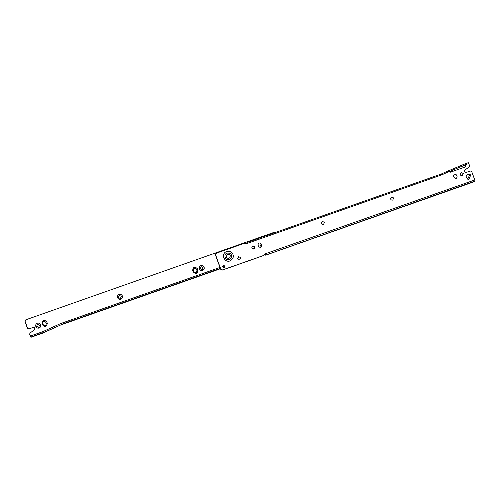 <?xml version="1.0" encoding="UTF-8"?>
<svg xmlns="http://www.w3.org/2000/svg" width="500" height="500" viewBox="0 0 500 500"><rect width="100%" height="100%" fill="white"/><g stroke="black" fill="none" stroke-linecap="round" stroke-linejoin="round"><path stroke-width="0.75" d="M227.712 249.175L225.294 249.6L223.15 250.781M227.625 254.331L226.894 254.781L226.369 256.825C226.875 258.025 227.763 258.481 229.037 258.206L229.769 257.756L230.325 255.825C229.862 254.556 228.962 254.056 227.625 254.331M391.613 196.975L393.719 197.994L392.744 200.075C391.669 200.294 390.944 199.894 390.581 198.869L391.613 196.975M322.375 221.369L324.481 222.387L323.506 224.462C322.425 224.681 321.706 224.281 321.344 223.263L322.375 221.369M229.719 257.8L228.994 258.244C227.781 258.531 226.9 258.106 226.356 256.969L226.85 254.825M252.812 245.869L254.925 246.887L253.944 248.969C252.869 249.188 252.144 248.787 251.781 247.763L252.812 245.869M238.675 256.675L240.781 257.694L239.806 259.775C238.731 259.994 238.006 259.594 237.644 258.569L238.675 256.675M223.444 265.394L224.95 266.056L224.269 267.65L222.794 267.05L223.444 265.394L223.019 265.656M222.956 265.719L224.819 266.188L224.137 267.781M224.694 267.387L224.269 267.65M461.169 172.475L463.281 173.494L462.306 175.569C461.225 175.787 460.506 175.387 460.144 174.369L461.169 172.475M229.619 253.188L227.106 253.088C222.906 254.363 225.4 261.169 229.469 259.538L231.431 257.694C232.081 255.719 231.475 254.219 229.619 253.188M246.925 242.787L247.269 243.731M266 254.706L265.775 253.612L474.781 179.988L475 181.088L265.55 255.15L265.194 254.181L265.775 253.612L262.925 255.706L222.537 269.938L220.781 269.1L215.588 254.9L216.4 253.162L244.288 243.337L247.206 243.4L247.844 243.175L247.356 242.338L246.919 242.763M265.2 254.169L265.556 255.138L266.388 254.925L473.462 181.981L475 181.088M258.012 245.056L258.488 246.344C260.244 247.981 261.269 247.619 261.562 245.263L261.094 243.975C259.337 242.338 258.312 242.7 258.012 245.056M265.644 253.738L265.138 253.837M247.369 242.331L441.294 174.019L448.431 170.756L448.913 171.606L441.825 174.844L441.3 174.013L247.369 242.331M215.781 253.588L216.4 253.162M265.006 253.962L262.794 255.837L222.406 270.062L220.65 269.225L215.456 255.031L216.262 253.287M467.7 179.181L469.719 174.844L470.869 174.844L468.581 179.769L465.85 177.144L467.137 174.381L470.869 174.844M467 174.513L469.719 174.844L467.663 179.144M468.281 162.688L465.075 163.819L468.281 162.688L468.756 163.538L465.55 164.662L465.062 163.825L448.294 170.888M448.644 171.863L465.419 164.794L465.775 165.763L465.169 167.069M465.55 164.662L465.906 165.631L465.3 166.938L450.231 172.244L448.913 171.606M465.662 166.713L465.3 166.938M453.55 176.175L454.025 177.469C455.781 179.1 456.806 178.738 457.1 176.381L456.631 175.094C454.875 173.456 453.85 173.819 453.55 176.175M449.069 171.894L458.475 167.594L465.531 165.106M458.475 167.594L458.787 167.294M464.731 170.225L469.312 166.8L469.556 165.719L468.756 163.538M474.781 179.988L471.706 171.6L470.394 170.969L466.225 172.438C464.462 172.344 464.031 171.544 464.931 170.044L469.081 167.019M260.281 247.619C259.769 246.056 260.25 244.906 261.725 244.163M260.988 247.375L261.913 245.162M203.062 267.506L202.138 269.713L200.081 268.825L201.006 266.619L203.062 267.506M204.031 267C204.55 268.562 204.069 269.713 202.594 270.456C201.2 270.819 200.125 270.356 199.381 269.069C198.863 267.512 199.344 266.356 200.819 265.619C202.213 265.256 203.287 265.719 204.031 267M121.319 296.3L120.4 298.506L118.344 297.619L119.262 295.413L121.319 296.3M122.294 295.8C122.806 297.356 122.325 298.506 120.85 299.25C119.456 299.613 118.387 299.15 117.638 297.863C117.125 296.306 117.606 295.156 119.081 294.413C120.475 294.05 121.544 294.513 122.294 295.8M39.581 325.094L38.656 327.3L36.6 326.413L37.525 324.206L39.581 325.094M40.55 324.594C41.069 326.15 40.587 327.306 39.112 328.044C37.719 328.406 36.644 327.944 35.894 326.662C35.381 325.1 35.863 323.95 37.337 323.206C38.731 322.844 39.8 323.306 40.55 324.594M253.562 249.05L254.394 246.144M254.275 248.806L254.938 246.931M193.863 271.613C195.619 273.244 196.644 272.887 196.938 270.525L196.462 269.237C194.706 267.6 193.681 267.962 193.388 270.319L193.863 271.613L193.125 271.788L192.656 270.5C193.119 266.812 194.719 266.25 197.463 268.806L197.938 270.094C197.475 273.781 195.869 274.344 193.125 271.788M31.319 336.919L30.962 335.95L32.419 335.331L32.775 336.3L30.919 337.306L42.45 333.244L60.462 325.075L220.463 268.712L60.45 325.081M34.525 329.712L34.388 329.825C35.288 328.325 34.856 327.525 33.094 327.431L28.925 328.9L27.613 328.269L25.131 321.494L25.944 319.756L273.9 232.406L275.306 232.719M43.2 324.681L42.725 323.394C43.025 321.031 44.05 320.675 45.806 322.306L46.275 323.6C45.981 325.956 44.956 326.319 43.2 324.681L42.469 324.856L41.994 323.569C42.456 319.881 44.056 319.319 46.8 321.875L47.275 323.162C46.812 326.85 45.213 327.413 42.469 324.856M52.825 328.45L42.725 332.981L34.125 336.175M42.456 333.237L60.462 325.075L42.725 332.981M30.962 335.95L30.562 336.337L29.762 334.15L30.919 337.306L42.444 333.244M219.994 267.431L60.681 323.556L42.638 331.731L32.419 335.331M33.094 327.431L28.794 329.031L27.481 328.4L25 321.625L25.812 319.881M32.962 327.562C34.725 327.656 35.156 328.456 34.256 329.956M29.762 334.15L30.106 332.981L34.388 329.825M29.631 334.281L29.975 333.113M32.775 336.3L43.031 332.681M25.325 320.181L25.944 319.756M224.913 266.794L223.1 267.431M220.35 268.4L61.037 324.519M224.575 265.819L222.662 266.494M226.669 251.556L230.306 251.7C232.987 253.194 233.863 255.369 232.925 258.231L230.081 260.894C224.194 263.256 220.594 253.406 226.669 251.556M441.825 174.844L247.844 243.175M464.194 165.387L463.837 164.419M449.444 171.562L449.087 170.594M465.288 164.919L464.931 163.956M253.562 249.044L254.294 248.869M197.463 268.806L196.462 269.237M196.938 270.525L197.938 270.094M192.656 270.5L193.388 270.319M42.725 323.394L41.994 323.569M45.806 322.306L46.8 321.875M47.275 323.162L46.275 323.6M223.481 267.65L224.8 267.188L223.487 267.65M246.906 242.781L247.262 243.744M448.431 170.756L441.3 174.013"/></g></svg>
